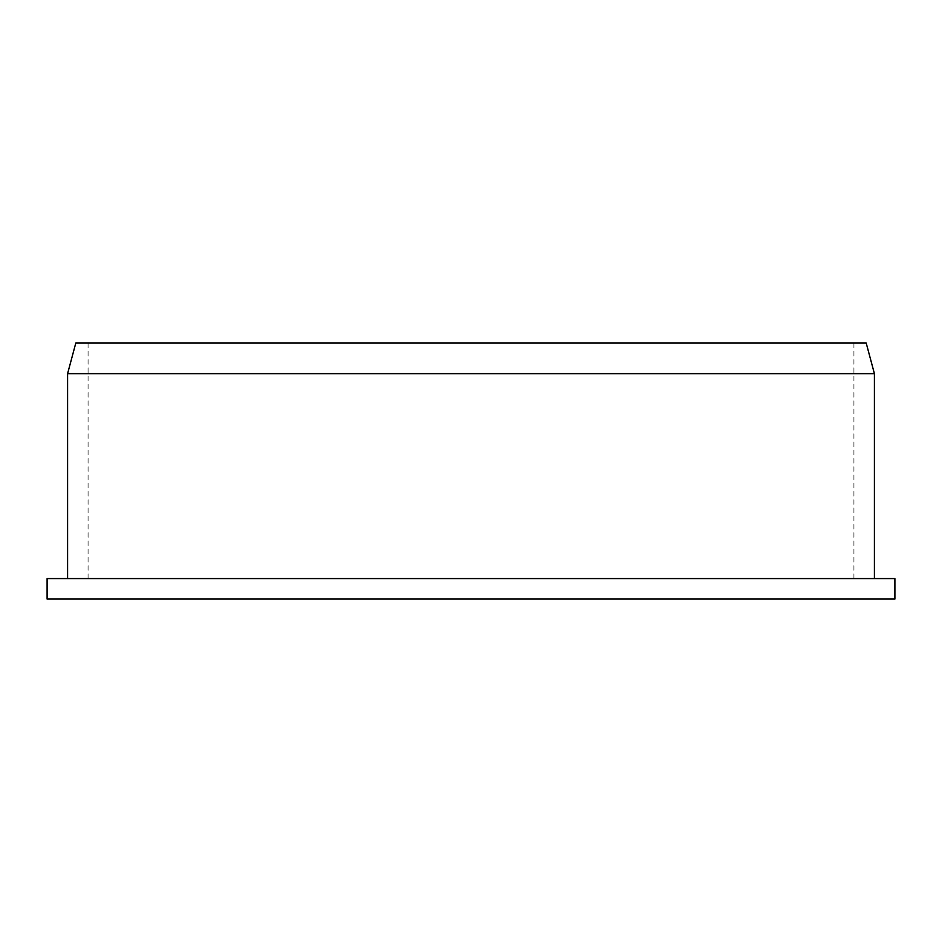 <?xml version="1.0" encoding="UTF-8"?>
<svg xmlns="http://www.w3.org/2000/svg" width="942" height="942" viewBox="0 0 942 942"><rect width="100%" height="100%" fill="white"/><g stroke="black" fill="none" stroke-linecap="round" stroke-linejoin="round"><path stroke-width="0.71" stroke-dasharray="4.71 3.53" d="M894.9 599.065L47.1 599.065M894.9 578.576L47.1 578.576M471 578.576L874.412 578.576L471 578.576M874.412 373.668L67.588 373.668M866.169 342.935L75.831 342.935M471 342.935L853.923 342.935L471 342.935M853.923 578.576L853.923 342.935M88.077 578.576L88.077 342.935"/><path stroke-width="1.41" d="M471 599.065L894.9 599.065L894.9 578.576L47.1 578.576L47.1 599.065L471 599.065M67.588 578.576L67.588 373.668L874.412 373.668L874.412 578.576M67.588 373.668L75.831 342.935L866.169 342.935L874.412 373.668"/></g></svg>
